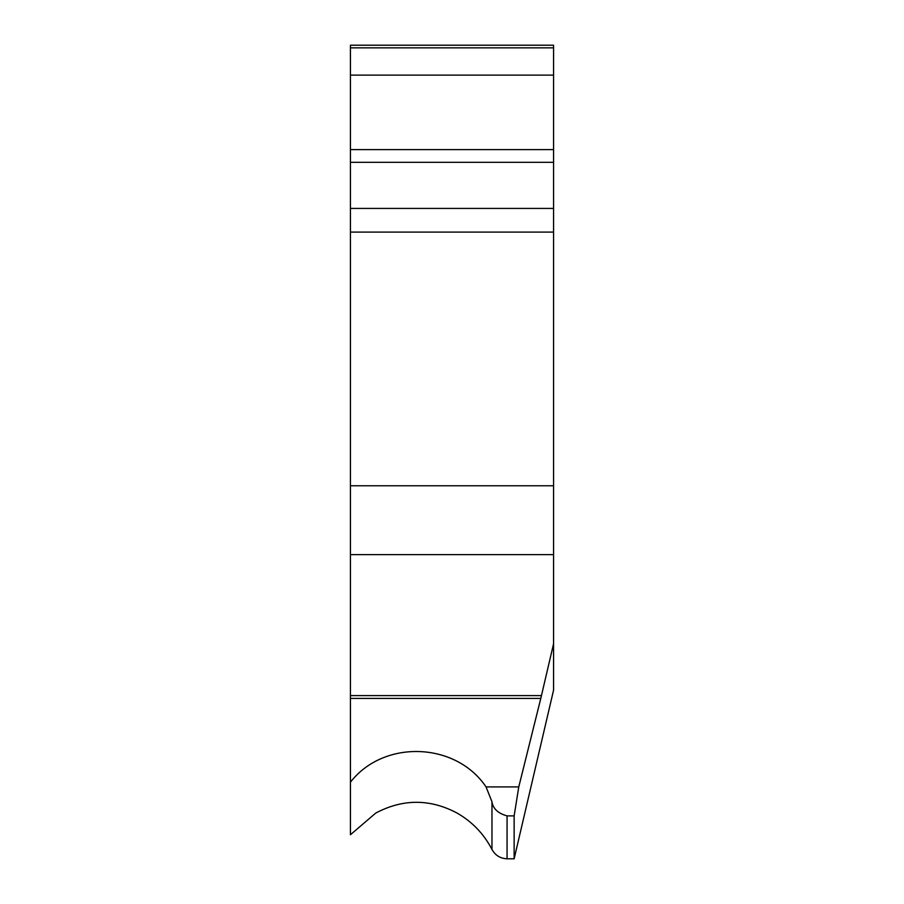 <?xml version="1.0" encoding="UTF-8"?>
<svg xmlns="http://www.w3.org/2000/svg" width="904" height="904" viewBox="0 0 904 904"><rect width="100%" height="100%" fill="white"/><g stroke="black" fill="none" stroke-linecap="round" stroke-linejoin="round"><path stroke-width="1.36" d="M350.436 45.2L350.436 47.855L553.564 47.855L553.564 45.2L350.436 45.2M491.968 801.746L486.047 786.909L518.772 786.909L514.139 815.894L507.065 815.894C498.036 813.397 492.996 808.684 491.968 801.746L491.968 849.444C495.256 855.376 500.285 858.495 507.065 858.8L507.065 815.894M514.139 815.894L514.139 858.8L507.065 858.8M491.968 849.444C483.866 833.895 472.238 821.77 457.085 813.058C429.976 798.718 402.879 798.718 375.77 813.058L350.436 834.731L350.436 698.419L540.795 698.419L518.772 786.909M486.047 786.909C455.819 741.822 383.691 739.314 350.436 782.186M514.139 858.8L553.564 690.181L553.564 643.784L540.795 698.419M553.564 47.855L553.564 75.122L350.436 75.122L350.436 47.855M553.564 485.776L350.436 485.776L350.436 232.102L553.564 232.102L553.564 643.784M350.436 698.419L350.436 695.594L541.496 695.594M350.436 485.776L350.436 554.615L553.564 554.615M350.436 695.594L350.436 554.615M350.436 232.102L350.436 208.428L553.564 208.428L553.564 232.102M553.564 75.122L553.564 208.428M553.564 162.302L350.436 162.302L350.436 208.428M350.436 162.302L350.436 149.601L553.564 149.601M350.436 75.122L350.436 149.601"/></g></svg>
